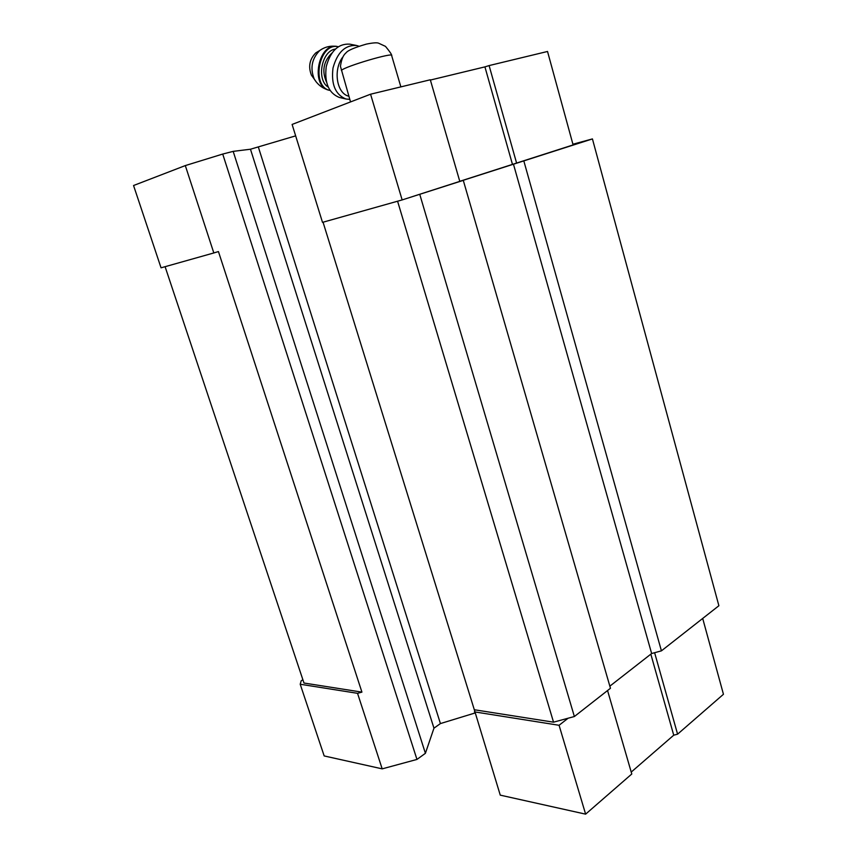 <?xml version="1.0" encoding="UTF-8"?>
<svg xmlns="http://www.w3.org/2000/svg" width="857" height="857" viewBox="0 0 857 857"><rect width="100%" height="100%" fill="white"/><g stroke="black" fill="none" stroke-linecap="round" stroke-linejoin="round"><path stroke-width="1.29" d="M391.574 55.287C391.799 54.537 389.764 51.57 385.479 46.374L378.569 43.182C376.941 42.486 372.859 42.796 366.346 44.114C354.702 47.51 347.974 50.359 346.164 52.684C344.771 54.109 341.986 55.919 340.443 66.31L350.534 101.919M572.915 144.222L592.433 138.92L463.262 180.281L610.463 688.267L574.372 716.527L553.536 722.172L397.584 201.213M592.433 138.92L718.884 605.738L661.422 650.849L651.641 653.527L609.852 686.157M661.422 650.849L523.841 160.998M651.641 653.527L513.45 164.137M463.326 180.366L402.147 199.927L322.5 222.359L292.108 124.436L370.567 94.206L402.147 199.927M574.372 716.527L419.769 194.389M553.536 722.172L474.317 709.746L323.046 222.199M607.559 690.538L631.78 774L585.62 814.15L500.263 795.146L474.317 709.746M295.654 135.867L250.469 149.225L233.179 151.368L222.724 154.056L185.305 165.583L213.822 252.954L161.052 267.823L133.553 185.519L185.305 165.583M474.789 713.067L440.423 723.576L258.396 147.179M440.423 723.576L433.963 728.182L250.469 149.225M433.963 728.182L425.404 753.314L233.179 151.368M425.404 753.314L416.963 759.431L222.724 154.056M416.963 759.431L382.19 768.858L357.54 693.324L361.922 692.124L218.439 251.562L213.822 252.954M361.922 692.124L303.978 683.029L165.09 266.677M370.567 94.206L430.3 79.776L459.791 181.384L413.095 196.403M516.6 163.109L489.101 65.582L547.527 51.474L573.108 144.929L459.77 181.309M568.116 718.22L559.075 725.279L474.414 711.856M357.54 693.324L300.207 684.24L301.182 680.812L302.896 679.762M654.619 652.713L677.587 734.17L723.447 694.277L702.697 618.443M677.587 734.17L673.731 735.199L650.827 654.159M673.731 735.199L631.223 772.082M585.62 814.15L559.075 725.279M382.19 768.858L324.171 755.938L300.207 684.24M489.101 65.582L484.923 66.878L512.454 164.362M484.923 66.878L430.385 80.055M342.489 57.43C332.902 70.456 336.908 93.724 348.81 96.198M318.161 51.452L315.772 52.909C309.548 59.251 308.102 66.685 311.445 75.223L313.544 78.094M356.308 45.432L349.827 44.157C338.419 43.428 330.556 50.906 326.238 66.589C324.31 82.754 328.627 93.027 339.19 97.409L339.843 97.559M359.029 46.246L356.619 45.496C345.232 44.778 337.347 52.298 332.998 68.057C331.038 84.286 335.333 94.602 345.885 98.984L349.774 99.412M400.872 86.889L391.67 55.63C394.702 51.731 344.503 66.514 341.375 70.445M322.393 48.828L319.779 50.477C311.819 58.597 309.966 68.11 314.219 79.026L316.458 82.24M315.772 52.909L319.779 50.477C325.189 46.664 331.198 45.378 337.787 46.632C318.429 41.318 309.677 86.557 329.163 90.242L329.677 90.36M337.787 46.632L338.236 46.717C318.975 42.068 310.695 86.814 329.956 90.424L330.009 90.435M335.301 49.074C321.568 50.981 316.254 79.776 328.156 87.082M331.809 53.155C323.528 61.383 321.729 70.981 326.421 81.929M311.445 75.223L314.219 79.026C317.733 84.8 322.714 88.539 329.163 90.242L329.956 90.424M339.19 97.409L345.885 98.984"/></g></svg>

